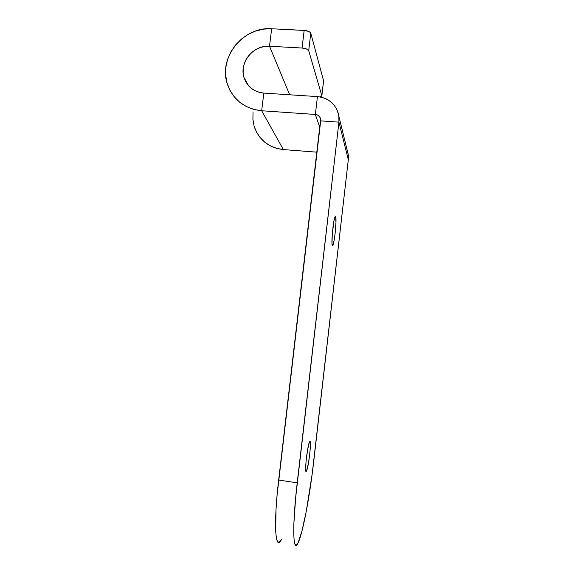 <?xml version="1.0" encoding="UTF-8"?>
<svg xmlns="http://www.w3.org/2000/svg" width="574" height="574" viewBox="0 0 574 574"><rect width="100%" height="100%" fill="white"/><g stroke="black" fill="none" stroke-linecap="round" stroke-linejoin="round"><path stroke-width="0.86" d="M335.654 216.635C336.859 218.579 334.757 241.001 333.013 244.876L332.339 245.442C331.033 244.273 333.142 221.04 334.922 217.137L335.654 216.635L335.087 216.771L333.953 221.004L332.26 234.522L332.002 243.577L332.597 245.557L334.039 240.75L335.137 233.231L335.962 222.547L335.654 216.635M306.351 471.268L305.892 471.197L306.351 471.268C304.242 474.82 307.183 446.809 309.408 442.131L309.781 441.485C311.768 438.845 308.855 465.98 306.645 470.709L308.496 462.895L310.003 451.609L310.391 443.028L310.06 441.435L309.422 442.102L307.621 449.621L306.057 461.295L305.684 469.991L306.351 471.268M323.571 80.769L310.778 33.17L308.704 50.677L321.82 95.707L323.571 80.769L321.813 96.03L320.105 96.92L321.82 95.707L308.704 50.677L310.778 33.17L323.571 80.769M271.638 28.75L305.332 30.515L309.415 31.757L310.778 33.17C310.025 31.67 307.815 30.752 304.163 30.415L271.638 28.75L269.515 46.243L302.06 48.022L304.163 30.415L302.06 48.022L306.48 48.941L308.704 50.677C307.937 49.249 305.727 48.367 302.06 48.022L269.515 46.243L264.879 46.437L260.323 47.52L256.018 49.45L252.122 52.148L248.786 55.513L246.138 59.409L244.273 63.7L243.268 68.22L243.154 72.798L243.943 77.253L245.6 81.429L248.068 85.153L251.254 88.296L255.043 90.721L259.283 92.342L263.818 93.096L317.451 96.597L263.818 93.096L261.672 110.753L263.818 93.096C253.873 91.969 247.286 86.803 244.043 77.598C238.935 62.595 253.342 44.808 269.515 46.243L289.669 94.782L269.515 46.243L271.638 28.75L263.545 29.131L255.588 31.046L248.083 34.433L241.302 39.147L235.498 45.023L230.884 51.825L227.634 59.301L225.869 67.172L225.661 75.151L227.017 82.936L229.887 90.226L234.178 96.755L239.724 102.258L246.325 106.534L253.737 109.404L261.672 110.753L283.362 149.57L317.027 152.182L283.362 149.57L261.672 110.753C244.818 108.823 233.453 100.163 227.577 84.765C217.704 58.448 242.845 26.318 271.638 28.75M315.348 114.47L261.672 110.753L315.348 114.47L317.609 115.087L319.417 116.515L320.5 118.545L320.694 120.863L338.925 122.154L297.21 482.842L278.663 480.051C273.504 523.165 275.197 551.133 280.98 540.392L281.655 539.165L279.05 542.394L277.464 541.504L276.309 537.616L275.656 530.756L276.037 509.081L277.084 495.168L320.694 120.863L338.925 122.154L348.318 159.687L313.784 460.965C310.039 494.063 303.33 530.885 298.523 541.928L297.935 543.169C292.962 554.097 292.109 526.15 297.21 482.842L278.663 480.051L320.644 119.162C319.976 116.407 318.211 114.843 315.348 114.47L317.451 96.597L315.348 114.47L319.883 127.758L315.348 114.47M348.318 159.687L312.177 474.016L306.215 511.599L301.888 531.352L297.935 543.169L296.306 545.228L295.022 544.389L294.146 540.529L293.737 533.684L293.845 524.048L295.617 498.024L338.925 122.154L338.997 117.44L338.129 112.841L336.357 108.551L333.752 104.719L330.416 101.505L326.484 99.022L322.107 97.365L317.451 96.597C329.289 98.118 336.421 104.647 338.854 116.178L338.925 122.154L348.318 159.687L348.253 154.664L347.643 151.859L348.375 155.726L348.318 159.687M253.048 112.54L252.883 119.277L254.045 125.857L256.492 132.034L260.13 137.573L264.829 142.259L270.411 145.904L276.668 148.379L283.362 149.57C269.149 147.834 259.534 140.443 254.526 127.406M332.138 244.789L333.013 244.876M305.748 470.58L306.645 470.709M348.253 154.664L338.854 116.178M244.043 77.598L248.556 85.727M323.564 81.106L321.842 95.829"/></g></svg>
